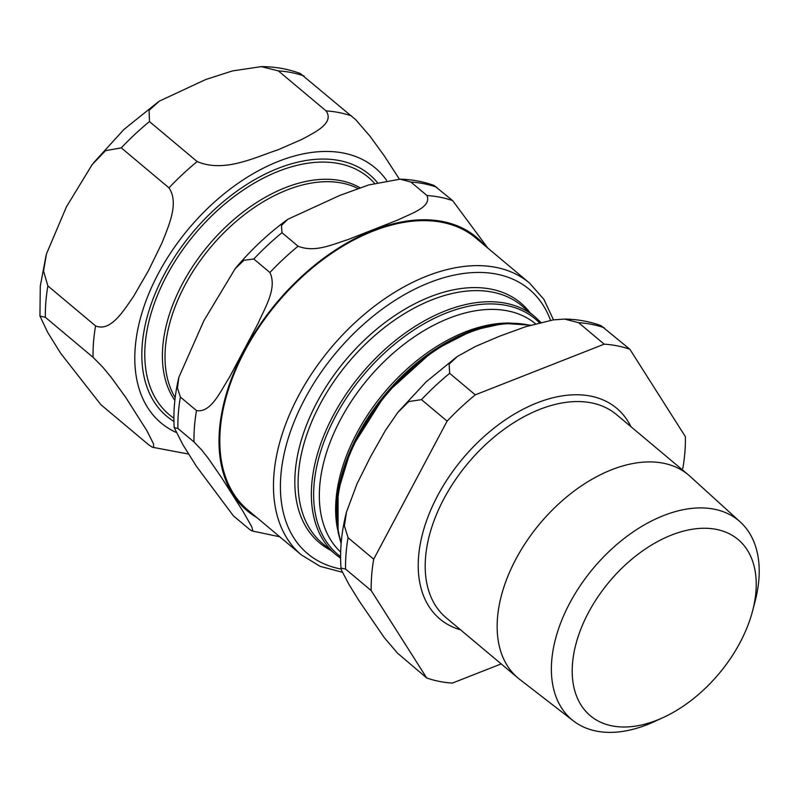 <?xml version="1.0" encoding="UTF-8"?>
<svg xmlns="http://www.w3.org/2000/svg" width="799" height="799" viewBox="0 0 799 799"><rect width="100%" height="100%" fill="white"/><g stroke="black" fill="none" stroke-linecap="round" stroke-linejoin="round"><path stroke-width="1.2" d="M399.4 179.146L384.249 155.825L370.117 136.349L355.795 119.77L300.264 73.478C287.96 68.934 274.946 66.657 261.223 66.617L278.372 70.891L326.062 110.901C334.651 123.206 314.966 132.234 301.832 139.425L277.872 149.872C255.161 157.193 224.319 173.123 197.163 161.578L149.463 121.568L149.073 110.352L159.4 101.103L205.792 79.491L232.429 70.941L261.223 66.627M93.074 357.323L102.841 367.23L111.441 377.667L125.573 397.143L146.926 430.761L153.518 443.914L153.678 447.27L152.369 447.24L148.574 444.703L100.884 404.703L60.644 353.258L47.61 332.254L39.96 316.074L45.383 317.323L93.074 357.323A196.344 122.197 -50 0 1 95.57 325.922L47.88 285.922L43.536 271.001L46.482 253.882L66.417 206.871L92.115 164.664L105.508 150.671L121.278 147.865L168.979 187.865C179.356 202.986 168.589 226.057 161.817 243.266L148.534 270.531L133.573 296.389C123.515 310.841 110.662 332.164 95.57 325.922M301.443 554.975L247.78 509.972A177.458 110.442 -50 0 1 259.675 326.242A177.458 110.442 -50 0 1 442.426 222.402A177.458 110.442 -50 0 1 475.854 238.042L529.507 283.046A177.458 110.442 130 0 0 496.079 267.405A177.458 110.442 130 0 0 313.338 371.245A177.458 110.442 130 0 0 301.443 554.975L320.189 566.371L342.372 572.244M426.986 195.545C431.84 207.121 411.165 213.413 398.481 219.735L347.675 239.71C332.813 244.214 315.126 253.003 298.077 246.212L281.987 232.719L281.458 225.468L287.86 219.256L339.845 195.405L368.629 184.978L400.079 179.156L410.886 182.042L426.986 195.545A196.344 122.197 -50 0 1 452.673 200.659L434.017 185.448C423.37 181.573 412.054 179.475 400.079 179.156M269.902 272.509C277.383 288.219 264.958 307.505 258.207 323.176L229.283 377.587C220.344 391.43 210.916 413.223 196.494 410.566L180.394 397.063L177.448 387.994L178.856 377.308L203.975 320.549L235.166 268.684L243.945 260.284L253.802 259.006L269.902 272.509A196.344 122.197 -50 0 1 298.077 246.212M487.789 248.05L452.673 200.659M193.997 441.967L201.468 449.757L208.359 458.466L221.363 477.283L243.226 511.72L251.755 526.791L252.804 530.586L251.815 530.896L249.498 529.347L233.398 515.844L196.334 466.187L182.921 444.803L174.212 427.625L177.897 428.464L193.997 441.967A196.344 122.197 -50 0 1 196.494 410.566M740.264 521.967L689.966 476.254A132.564 82.507 130 0 0 688.428 474.906A132.564 82.507 130 0 0 663.45 463.23A132.564 82.507 130 0 0 526.931 540.803A132.564 82.507 130 0 0 518.042 678.051A132.564 82.507 130 0 0 519.64 679.34L573.402 720.908A129.867 80.829 -50 0 1 579.665 586.516A129.867 80.829 -50 0 1 714.286 509.203A129.867 80.829 -50 0 1 740.264 521.967A129.867 80.829 -50 0 1 755.145 601.108L752.628 610.776A114.976 71.56 130 0 0 716.453 529.407A114.976 71.56 130 0 0 588.473 612.553A114.976 71.56 130 0 0 611.994 725.862A114.976 71.56 130 0 0 663.01 717.622A114.976 71.56 130 0 0 752.628 610.776M426.706 677.971L397.463 653.103L384.249 637.602L359.101 600.858L348.953 584.419L341.682 570.596L341.013 568.049L345.567 569.088L371.205 590.591L426.706 677.971A196.344 122.197 -50 0 0 452.394 683.085L501.183 663.909M682.076 469.582L682.885 468.064A196.344 122.197 -50 0 0 685.382 436.663L629.882 349.283L601.058 325.662C589.622 321.468 577.497 319.27 564.683 319.071M604.194 344.169L475.285 394.846L449.657 373.343L449.158 364.134L457.447 356.404L475.495 346.436L499.884 336.079L525.522 326.761L553.178 319.89L564.693 319.081L578.556 322.666L604.194 344.169A196.344 122.197 -50 0 1 629.882 349.283M341.003 568.049C339.695 550.131 341.513 531.475 346.476 512.089L356.923 484.044L370.546 456.738L385.418 430.461L397.712 412.584L408.758 401.577L421.473 399.63L447.11 421.133A196.344 122.197 -50 0 1 475.285 394.846M447.11 421.133L373.702 559.19L348.064 537.687L344.399 525.892L346.476 512.089M371.205 590.591A196.344 122.197 -50 0 1 373.702 559.19M663.01 717.622L653.932 721.787A129.867 80.829 -50 0 1 573.402 720.908M377.288 182.452A157.723 98.167 130 0 0 193.997 230.901A157.723 98.167 130 0 0 173.942 421.433M173.902 418.207A154.916 96.409 -50 0 1 166.691 275.635A154.916 96.409 -50 0 1 374.461 183.221M360.109 187.835A142.332 88.579 130 0 0 182.522 283.605A142.332 88.579 130 0 0 174.871 400.419M175.88 432.309A166.522 103.64 -50 0 1 164.754 262.212A166.522 103.64 -50 0 1 343.69 153.108A166.522 103.64 -50 0 1 386.596 180.374M175.191 397.642A141.163 87.86 -50 0 1 184.978 285.173A141.163 87.86 -50 0 1 358.102 188.544M45.383 317.323A196.344 122.197 -50 0 1 47.88 285.922M121.278 147.865A196.344 122.197 -50 0 1 149.463 121.568M278.372 70.891A196.344 122.197 -50 0 1 304.059 76.005M168.979 187.865A196.344 122.197 -50 0 1 197.163 161.578M326.062 110.901A196.344 122.197 -50 0 1 351.75 116.015M341.193 569.068A172.484 107.346 -50 0 1 304.449 399.59A172.484 107.346 -50 0 1 496.798 274.157A172.484 107.346 -50 0 1 550.521 320.299M256.749 517.492A178.447 111.061 -50 0 1 254.012 333.772A178.447 111.061 -50 0 1 442.876 221.553A178.447 111.061 -50 0 1 484.823 245.563M177.897 428.464A196.344 122.197 -50 0 1 180.394 397.063M253.802 259.006A196.344 122.197 -50 0 1 281.987 232.719M410.886 182.042A196.344 122.197 -50 0 1 436.574 187.156M518.042 678.051L446.082 617.697A132.564 82.507 -50 0 1 454.971 480.449A132.564 82.507 -50 0 1 591.49 402.876A132.564 82.507 -50 0 1 616.458 414.551L688.428 474.906M630.95 426.706A137.538 85.603 130 0 0 590.771 396.134A137.538 85.603 130 0 0 439.57 492.124A137.538 85.603 130 0 0 460.574 629.852M341.193 542.671A153.038 95.251 -50 0 1 388.644 392.019A153.038 95.251 -50 0 1 528.908 325.103A153.038 95.251 -50 0 1 530.037 325.333M322.546 543.48A155.086 96.519 -50 0 1 320.039 404.314A155.086 96.519 -50 0 1 492.653 292.164A155.086 96.519 -50 0 1 521.867 305.827L535.12 316.943A155.086 96.519 130 0 0 505.907 303.28A155.086 96.519 130 0 0 333.293 415.43A155.086 96.519 130 0 0 335.8 554.596L322.546 543.48M529.917 312.579A156.544 97.428 130 0 0 491.205 289.158A156.544 97.428 130 0 0 316.973 402.356A156.544 97.428 130 0 0 330.596 550.231M527.34 324.784A152.229 94.741 130 0 0 386.966 392.329A152.229 94.741 130 0 0 341.183 542.881M340.574 556.613A153.668 95.64 -50 0 1 335.37 416.579A153.668 95.64 -50 0 1 506.396 305.448A153.668 95.64 -50 0 1 539.375 322.696M510.871 323.086A150.112 93.423 130 0 0 384.169 392.748A150.112 93.423 130 0 0 337.627 529.647M340.644 552.059A150.112 93.423 -50 0 1 340.564 419.435A150.112 93.423 -50 0 1 507.645 310.881A150.112 93.423 -50 0 1 535.48 323.735M345.567 569.088A196.344 122.197 -50 0 1 348.064 537.687M421.473 399.63A196.344 122.197 -50 0 1 449.657 373.343M578.556 322.666A196.344 122.197 -50 0 1 604.244 327.78M39.95 316.074L40.28 286.172L46.142 255.141M93.513 162.876L123.885 129.498L158.292 101.863M152.369 447.24L188.644 454.062M529.507 283.046L543.869 299.315L553.487 319.85M251.815 530.896L279.77 536.788M174.212 427.625C173.193 411.525 174.741 394.756 178.846 377.308M235.166 268.684C251.036 249.707 268.604 233.228 287.87 219.256M341.123 543.59L338.087 532.194L338.057 491.485L351.27 448.439L385.787 393.727L433.737 350.352L473.068 330.257L503.859 323.415L530.616 325.153M335.8 554.596L340.584 558.221M540.783 322.337L535.12 316.943M398.701 411.375L426.157 381.832L456.778 356.873"/></g></svg>
